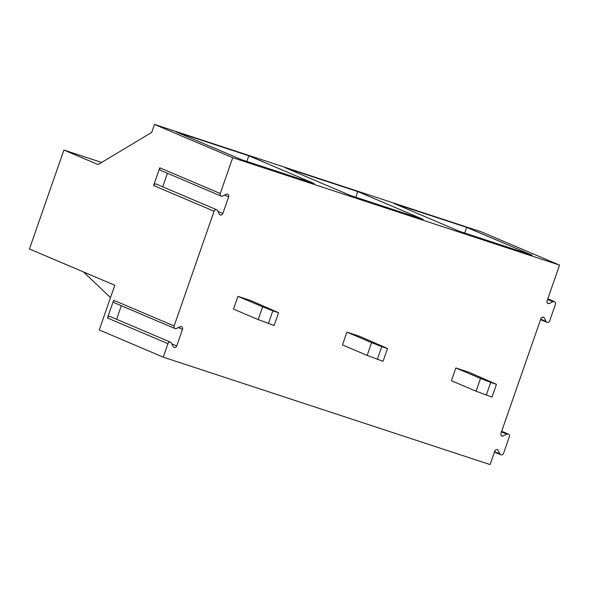 <?xml version="1.0" encoding="UTF-8"?>
<svg xmlns="http://www.w3.org/2000/svg" width="589" height="589" viewBox="0 0 589 589"><rect width="100%" height="100%" fill="white"/><g stroke="black" fill="none" stroke-linecap="round" stroke-linejoin="round"><path stroke-width="0.88" d="M357.751 191.58L423.189 219.388L350.588 195.526L285.15 167.718L357.751 191.58L355.785 197.234M220.249 193.509A2.201 1.958 113 0 0 222.156 196.27L226.073 194.296A2.201 1.958 -67 0 1 228.642 196.859L222.841 213.512A2.201 1.958 -67 0 1 219.204 214.028L217.319 210.148A2.201 1.958 113 0 0 216.796 209.809L156.335 184.114A2.201 1.958 113 0 0 153.619 185.528L159.788 167.813L220.249 193.509L232.721 157.683L559.55 265.094L547.071 300.92A2.201 1.958 113 0 0 548.977 303.681L552.902 301.715A2.201 1.958 -67 0 1 555.471 304.27L549.67 320.924A2.201 1.958 -67 0 1 546.025 321.447L544.148 317.567A2.201 1.958 113 0 0 540.908 318.634L500.952 433.371A2.201 1.958 113 0 0 502.859 436.132L506.776 434.167A2.201 1.958 -67 0 1 509.345 436.721L503.543 453.375A2.201 1.958 -67 0 1 499.906 453.898L498.022 450.018A2.201 1.958 113 0 0 494.782 451.086L490.085 464.574L163.256 357.155L167.953 343.674A2.201 1.958 113 0 1 170.67 342.261L110.217 316.565A2.201 1.958 113 0 0 107.492 317.979L167.953 343.674M216.796 209.809A2.201 1.958 113 0 0 214.079 211.223L174.123 325.96A2.201 1.958 113 0 0 176.03 328.721L179.947 326.748A2.201 1.958 113 0 1 182.516 329.31L178.364 327.543M170.67 342.261A2.201 1.958 113 0 1 171.193 342.599L173.078 346.479A2.201 1.958 113 0 0 176.715 345.964L182.516 329.31M258.203 319.599L274.128 325.474L278.568 312.707L250.84 300.574L237.971 296.348L233.524 309.115L258.203 319.599L262.65 306.832L237.971 296.348M367.146 355.41L383.071 361.278L387.51 348.511L359.783 336.378L346.914 332.152L342.467 344.918L367.146 355.41L371.593 342.643L346.914 332.152M476.089 391.214L451.41 380.722L455.857 367.956L468.719 372.182L496.453 384.315L492.014 397.082L476.089 391.214L480.536 378.447L455.857 367.956M101.617 162.446L63.906 150.048L29.45 248.992L114.803 285.267L99.246 329.95L163.256 357.155M559.55 265.094L481.309 231.845L154.48 124.426L151.704 132.407L98.076 164.574L63.906 150.048M232.721 157.683L154.48 124.426M241.645 159.722L176.207 131.914L248.808 155.776L314.246 183.584L241.645 159.722M459.53 231.337L394.093 203.522L466.694 227.383L532.132 255.199L459.53 231.337M248.808 155.776L246.843 161.43M83.594 272L110.504 297.614M175.124 328.596L114.664 302.893A2.201 1.958 113 0 1 113.662 300.265L107.492 317.979M377.328 359.393L381.775 346.626L371.593 342.643M381.775 346.626L387.51 348.511M268.385 323.582L272.832 310.815L262.65 306.832M272.832 310.815L278.568 312.707M486.271 395.197L490.711 382.43L480.536 378.447M490.711 382.43L496.453 384.315M464.728 233.038L466.694 227.383M547.35 302.989L548.977 303.681M543.014 317.088L544.148 317.567M501.224 435.44L502.859 436.132M496.888 449.54L498.022 450.018M167.445 173.276L162.726 186.831M159.788 167.813A2.201 1.958 113 0 0 160.79 170.442L221.243 196.144M116.6 319.275L121.319 305.728M113.662 300.265L174.123 325.96M153.619 185.528L214.079 211.223M547.586 299.455L552.902 301.715M540.717 319.186L546.025 321.447M501.46 431.906L506.776 434.167M494.591 451.638L499.906 453.898M171.811 343.88L176.715 345.964M217.937 211.429L222.841 213.512M224.49 195.092L228.642 196.859M547.814 298.807L554.47 301.634M540.562 319.621L546.953 322.338M501.688 431.258L508.344 434.086M494.436 452.072L500.827 454.789"/></g></svg>
